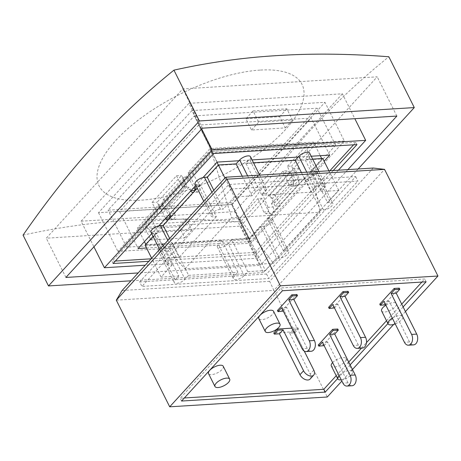 <?xml version="1.0" encoding="UTF-8"?>
<svg xmlns="http://www.w3.org/2000/svg" width="461" height="461" viewBox="0 0 461 461"><rect width="100%" height="100%" fill="white"/><g stroke="black" fill="none" stroke-linecap="round" stroke-linejoin="round"><path stroke-width="0.35" stroke-dasharray="2.31 1.73" d="M338.362 170.213L257.895 258.189L234.591 211.657L81.096 221.211L93.923 246.819M344.327 140.991L211.299 149.272L117.889 251.406L250.917 243.12L344.327 140.991L324.953 102.302L191.926 110.582L211.299 149.272M299.604 179.335L275.177 206.05L269.725 195.17L294.158 168.461L299.604 179.335L304.721 179.018L335.62 145.238L212.821 152.879L181.928 186.665L187.039 186.342L181.594 175.468L157.166 202.177L162.612 213.057L187.039 186.342M275.177 206.05L280.294 205.733L249.395 239.513L126.596 247.159L157.495 213.374L162.612 213.057M304.721 179.018L299.275 168.138L274.842 194.853L280.294 205.733M274.842 194.853L269.725 195.17M299.275 168.138L294.158 168.461M157.495 213.374L152.049 202.5L157.166 202.177M152.049 202.5L176.477 175.785L181.928 186.665M176.477 175.785L181.594 175.468M212.821 152.879L194.288 115.872L108.064 210.153L230.863 202.506L317.087 108.231L194.288 115.872M126.596 247.159L108.064 210.153M329.719 155.092L311.187 118.085L198.622 125.092L217.154 162.099M311.221 156.239L307.919 156.446L305.049 159.587L321.052 191.546L324.642 187.621A6.581 2.657 153.4 0 0 325.616 184.982A6.581 2.657 153.4 0 0 320.96 184.584A6.581 2.657 153.4 0 0 314.817 188.232L311.227 192.162L301.39 172.512M298.1 157.057L307.919 156.446L308.64 155.662A6.581 2.657 153.4 0 0 309.608 153.023M252.075 159.921L248.773 160.128L245.897 163.269L261.906 195.228L265.496 191.303A6.581 2.657 153.4 0 0 266.47 188.664A6.581 2.657 153.4 0 0 261.813 188.267A6.581 2.657 153.4 0 0 255.671 191.914L252.081 195.844L242.244 176.194M238.948 160.739L248.773 160.128L249.493 159.345A6.581 2.657 153.4 0 0 250.461 156.705M198.622 125.092L119.583 211.513L138.116 248.519M195.141 184.054A6.581 2.657 153.4 0 0 196.374 184.821L203.013 177.56M213.789 190.249L223.239 209.121L220.479 209.294A6.581 2.657 153.4 0 0 213.743 211.951A6.581 2.657 153.4 0 0 211.144 216.013A6.581 2.657 153.4 0 0 213.581 216.837L216.342 216.664L200.339 184.705L197.573 184.878A6.581 2.657 153.4 0 1 196.374 184.821L195.827 185.42M151.024 232.292A6.581 2.657 153.4 0 0 152.257 233.059L158.895 225.798M169.671 238.487L179.122 257.359L176.361 257.532A6.581 2.657 153.4 0 0 169.625 260.188A6.581 2.657 153.4 0 0 167.026 264.251A6.581 2.657 153.4 0 0 169.458 265.075L172.224 264.902L156.221 232.943L153.455 233.116A6.581 2.657 153.4 0 1 152.257 233.059L151.709 233.658M119.583 211.513L232.148 204.505L250.68 241.512L264.821 226.051A6.581 2.657 153.4 0 0 270.751 223.112A6.581 2.657 153.4 0 0 272.693 219.557A6.581 2.657 153.4 0 0 271.46 218.791L264.821 226.051A6.581 2.657 153.4 0 1 263.358 226.27L260.598 226.443L276.6 258.402L279.366 258.229A6.581 2.657 153.4 0 0 286.097 255.573A6.581 2.657 153.4 0 0 288.695 251.516A6.581 2.657 153.4 0 0 286.264 250.692L283.498 250.859L267.495 218.9L304.715 178.205L320.718 210.164L323.484 209.991A6.581 2.657 153.4 0 0 330.214 207.335A6.581 2.657 153.4 0 0 332.813 203.278A6.581 2.657 153.4 0 0 330.381 202.454L327.615 202.621L311.613 170.662L322.752 158.486M146.523 247.995L159.909 247.159L162.785 244.019L178.787 275.978L175.197 279.908A6.581 2.657 153.4 0 0 174.223 282.547A6.581 2.657 153.4 0 0 178.88 282.945A6.581 2.657 153.4 0 0 185.022 279.291L188.612 275.367L172.61 243.408L221.931 240.337L237.934 272.295L234.344 276.225A6.581 2.657 153.4 0 0 233.37 278.865A6.581 2.657 153.4 0 0 238.026 279.262A6.581 2.657 153.4 0 0 244.169 275.609L247.759 271.685L231.756 239.726L249.459 238.619L260.598 226.443M172.61 243.408L169.734 246.549L159.909 247.159L159.195 247.949A6.581 2.657 153.4 0 0 158.221 250.588A6.581 2.657 153.4 0 0 162.877 250.986A6.581 2.657 153.4 0 0 169.014 247.332L185.022 279.291M169.014 247.332L169.734 246.549L219.056 243.477L221.931 240.337M231.756 239.726L228.881 242.866L219.056 243.477L218.341 244.267A6.581 2.657 153.4 0 0 217.367 246.906A6.581 2.657 153.4 0 0 222.023 247.303A6.581 2.657 153.4 0 0 228.16 243.65L244.169 275.609M228.16 243.65L228.881 242.866L250.68 241.512M232.148 204.505L311.187 118.085M267.495 218.9L270.255 218.733A6.581 2.657 153.4 0 1 271.46 218.791L308.939 177.808A6.581 2.657 153.4 0 0 314.869 174.875A6.581 2.657 153.4 0 0 316.811 171.319A6.581 2.657 153.4 0 0 315.578 170.553L308.939 177.808A6.581 2.657 153.4 0 1 307.475 178.032L304.715 178.205M311.613 170.662L314.373 170.489A6.581 2.657 153.4 0 1 315.578 170.553L324.118 161.212M113.112 263.502L111.988 261.26L115.354 261.047M151.07 258.823L255.25 252.34L256.374 254.581L148.828 261.278M255.25 252.34L329.88 170.743M353.604 144.8L355.846 142.351L356.97 144.593M333.245 170.53L256.374 254.581M355.846 142.351L212.584 151.266L213.708 153.513M212.584 151.266L111.988 261.26M335.62 145.238L317.087 108.231M249.395 239.513L230.863 202.506M257.895 258.189L145.238 265.208M150.914 239.991L184.682 237.888L179.064 226.674L145.296 228.777L150.914 239.991L158.1 232.137L152.482 220.923L186.25 218.819L191.868 230.033L158.1 232.137M81.096 221.211L188.877 103.362L201.705 128.976M191.926 110.582L98.516 212.717L231.543 204.436L250.917 243.12M98.516 212.717L117.889 251.406M231.543 204.436L324.953 102.302M186.25 218.819L179.064 226.674M152.482 220.923L145.296 228.777M191.868 230.033L184.682 237.888M253.077 110.928L286.846 108.831L292.464 120.044L258.69 122.142L253.077 110.928L245.892 118.788L251.504 130.002L285.278 127.899L279.66 116.685L245.892 118.788M279.66 116.685L286.846 108.831M285.278 127.899L292.464 120.044M251.504 130.002L258.69 122.142M188.877 103.362L342.373 93.808L354.832 118.684M342.373 93.808L234.591 211.657M240.688 226.092L377.207 76.82L182.781 88.927L46.261 238.199L240.688 226.092L260.344 265.34L138.156 272.947M347.888 169.619L260.344 265.34M396.863 116.068L377.207 76.82M202.437 128.175L182.781 88.927M65.911 277.447L46.261 238.199M260.016 70.095A113.475 45.795 153.4 0 0 115.815 140.409A113.475 45.795 153.4 0 0 141.049 200.178A113.475 45.795 153.4 0 0 285.25 129.864A113.475 45.795 153.4 0 0 260.016 70.095M23.05 235.127C92.171 219.932 158.244 215.817 237.945 221.747C284.904 154.055 331.298 103.327 388.836 56.761M358.122 168.98L263.392 272.56L237.945 221.747M263.392 272.56L130.97 280.807M231.024 189.004L357.915 181.104L268.815 278.525L141.925 286.425L231.024 189.004L228.777 184.515L139.677 281.936L141.925 286.425M139.677 281.936L266.567 274.036L355.667 176.615L228.777 184.515M355.667 176.615L357.915 181.104M421.896 282.051L424.702 278.986L281.031 287.935L180.147 398.235L184.354 397.976M336.213 375.738L348.735 362.046M361.476 348.118L366.472 342.656M386.508 320.747L401.71 304.127M273.529 311.256A8.223 3.319 -26.6 0 1 267.662 317.906A8.223 3.319 -26.6 0 1 258.823 318.62M385.869 305.228A8.223 3.319 -26.6 0 1 396.327 303.609A8.223 3.319 -26.6 0 1 390.455 310.259A8.223 3.319 -26.6 0 1 381.616 310.973M332.612 362.582A8.223 3.319 -26.6 0 1 340.276 358.088A8.223 3.319 -26.6 0 1 346.027 358.606A8.223 3.319 -26.6 0 1 340.16 365.256A8.223 3.319 -26.6 0 1 331.321 365.971M223.233 366.247A8.223 3.319 -26.6 0 1 217.362 372.897A8.223 3.319 -26.6 0 1 208.522 373.612M291.83 328.157L297.852 327.783L294.262 331.713L273.794 332.986M337.752 329.004L323.38 344.719L318.263 345.035M399.261 288.131L384.889 303.839L379.772 304.162M296.93 294.498L282.558 310.213L277.441 310.53M348.095 291.312L333.724 307.026L328.607 307.343M266.567 274.036L268.815 278.525M184.913 268.826L231.618 217.759L320.13 212.25L273.425 263.317L184.913 268.826L144.495 224.478L239.662 218.554L257.987 198.518L262.079 198.265L268.821 211.72L263.732 212.037L265.934 213.795C268.198 212.89 268.901 210.729 268.043 207.323L273.131 207.006L271.448 203.641L274.716 202.8L295.553 180.015L292.286 180.862L293.968 184.221L288.88 184.538L291.087 186.302C293.352 185.391 294.055 183.23 293.196 179.825L298.279 179.508A4.114 2.731 86.4 0 1 297.806 185.23L249.309 238.262L145.953 244.693L218.526 165.343L321.882 158.912L297.806 185.23A4.114 2.731 86.4 0 1 296.377 185.973A4.114 2.731 86.4 0 1 293.968 184.221M339.071 375.479A8.223 3.319 -26.6 0 1 346.735 370.984A8.223 3.319 -26.6 0 1 352.486 371.503A8.223 3.319 -26.6 0 1 349.455 376.412A8.223 3.319 -26.6 0 1 341.261 379.858M392.328 318.125A8.223 3.319 -26.6 0 1 402.781 316.505A8.223 3.319 -26.6 0 1 395.221 323.91M426.108 281.792L424.702 278.986M282.432 290.735L281.031 287.935M181.553 401.041L180.147 398.235M403.116 306.928L387.914 323.547M350.141 364.847L337.619 378.544M373.26 168.04L269.65 281.331L273.892 290.361L384.549 169.371M405.438 311.567L393.665 324.435M352.463 369.486L341.866 381.068M116.305 300.174L273.892 290.361L327.293 397.002M269.65 281.331L122.084 290.516M200.339 184.705L197.193 188.146M253.515 162.796L245.897 163.269M312.662 159.114L305.049 159.587M145.082 245.119L162.785 244.019M156.221 232.943L153.075 236.384M327.615 202.621L338.754 190.445L321.052 191.546M338.754 190.445L328.918 170.8M311.227 192.162L261.906 195.228M252.081 195.844L234.378 196.945L224.928 178.073M247.759 271.685L265.461 270.584L249.459 238.619M172.224 264.902L161.085 277.078L178.787 275.978M161.085 277.078L151.634 258.206M188.612 275.367L237.934 272.295M265.461 270.584L276.6 258.402M283.498 250.859L320.718 210.164M234.378 196.945L223.239 209.121M216.342 216.664L179.122 257.359M271.448 203.641L292.286 180.862M274.716 202.8L272.503 198.374L266.389 193.551L287.232 170.766L293.34 175.589L272.503 198.374M293.34 175.589L295.553 180.015M266.389 193.551L262.297 193.804L268.043 207.323M288.88 184.538L283.135 171.019L287.232 170.766M273.131 207.006A4.114 2.731 86.4 0 1 272.658 212.728A4.114 2.731 86.4 0 1 271.229 213.466A4.114 2.731 86.4 0 1 268.821 211.72M263.732 212.037L257.987 198.518M262.297 193.804L283.135 171.019M298.279 179.508L291.542 166.052L287.445 166.306L293.196 179.825M239.662 218.554L273.425 263.317M287.445 166.306L306.49 145.486L320.13 212.25M306.49 145.486L211.322 151.415L192.277 172.23L188.186 172.489L210.101 148.523L313.457 142.092L291.542 166.052M262.079 198.265L240.884 221.441L137.528 227.872L158.728 204.701L162.819 204.442L144.495 224.478M313.457 142.092L320.262 155.68M321.697 158.549L321.882 158.912M240.884 221.441L249.309 238.262M191.056 190.629L190.612 190.658L188.929 187.293L185.034 186.895L164.197 209.68L168.092 210.078L169.775 213.443L174.489 213.149L167.13 199.728L163.038 199.982L161.984 205.254L182.821 182.47L183.876 177.203L163.038 199.982M188.929 187.293L168.092 210.078M164.197 209.68L161.984 205.254M190.612 190.658A4.114 2.731 -93.6 0 0 190.773 190.946M193.338 192.358A4.114 2.731 -93.6 0 0 194.456 191.667A4.114 2.731 -93.6 0 0 195.228 190.289M195.066 186.25A4.114 2.731 -93.6 0 0 194.928 185.944L199.636 185.65C200.852 189.033 200.264 191.188 197.867 192.104L195.153 190.376M183.876 177.203L187.967 176.949L193.816 187.61M182.821 182.47L185.034 186.895M165.908 218.128L165.464 218.157A4.114 2.731 -93.6 0 0 165.62 218.439M168.19 219.857A4.114 2.731 -93.6 0 0 169.308 219.159A4.114 2.731 -93.6 0 0 170.08 217.788M174.489 213.149C175.704 216.532 175.111 218.681 172.719 219.603L170.005 217.874M169.919 213.748A4.114 2.731 -93.6 0 0 169.775 213.443M162.819 204.442L168.668 215.108M165.464 218.157L158.728 204.701M187.967 176.949L167.13 199.728M188.186 172.489L194.928 185.944M199.636 185.65L192.277 172.23M211.322 151.415L231.618 217.759M210.101 148.523L216.987 162.278M218.353 165.003L218.526 165.343M137.528 227.872L144.414 241.627M145.78 244.353L145.953 244.693M297.852 327.783L298.417 328.906L293.3 329.223L304.254 351.103M310.144 379.023A6.852 4.316 42.4 0 0 310.201 374.078L289.704 333.153L294.821 332.83L294.262 331.713M294.821 332.83L298.417 328.906M293.3 329.223L289.704 333.153M324.123 345.635L327.535 341.906L348.032 382.837A6.852 4.547 -93.6 0 0 352.048 385.753M323.38 344.719L323.939 345.836M327.535 341.906L322.418 342.229M385.632 304.761L389.044 301.033L409.541 341.964A6.852 4.547 -93.6 0 0 413.557 344.874M384.889 303.839L385.454 304.963M389.044 301.033L383.927 301.356M283.302 311.135L286.713 307.406L307.21 348.337A6.852 4.547 -93.6 0 0 311.227 351.247M282.558 310.213L283.123 311.336M286.713 307.406L281.596 307.723M334.467 307.948L337.878 304.22L358.376 345.151A6.852 4.547 -93.6 0 0 362.392 348.061M333.724 307.026L334.288 308.15M337.878 304.22L332.761 304.537M175.197 279.908L159.195 247.949M234.344 276.225L218.341 244.267M270.255 218.733L286.264 250.692M279.366 258.229L263.358 226.27M314.373 170.489L330.381 202.454M323.484 209.991L307.475 178.032M306.778 172.178L314.817 188.232M324.642 187.621L308.64 155.662M247.632 175.86L255.671 191.914M265.496 191.303L249.493 159.345M197.573 184.878L213.581 216.837M220.479 209.294L211.951 192.26M153.455 233.116L169.458 265.075M176.361 257.532L167.827 240.498M313.797 370.154L310.201 374.078M348.032 382.837L342.915 383.16M409.541 341.964L404.424 342.281M307.21 348.337L302.093 348.654M358.376 345.151L353.259 345.468M346.027 358.606L352.486 371.503M396.327 303.609L402.781 316.505M158.221 250.588L174.223 282.547M217.367 246.906L233.37 278.865M272.693 219.557L288.695 251.516M316.811 171.319L332.813 203.278M318.828 171.429L325.616 184.982M259.681 175.111L266.47 188.664M203.745 201.232L211.144 216.013M159.627 249.47L167.026 264.251M296.377 185.973L291.087 186.302M271.229 213.466L265.934 213.795M197.867 192.104L193.026 192.404M172.719 219.603L167.879 219.903"/><path stroke-width="0.69" d="M145.238 265.208L104.399 267.749L212.181 149.9L365.677 140.346L354.832 118.684M365.677 140.346L338.362 170.213M212.181 149.9L201.705 128.976M324.118 161.212L329.719 155.092L311.221 156.239M301.39 172.512L295.224 160.203L298.1 157.057L252.075 159.921M242.244 176.194L236.078 163.886L238.948 160.739L217.154 162.099L203.013 177.56A6.581 2.657 153.4 0 0 197.083 180.499A6.581 2.657 153.4 0 0 195.141 184.054L203.745 201.232M195.827 185.42L158.895 225.798A6.581 2.657 153.4 0 0 152.966 228.737A6.581 2.657 153.4 0 0 151.024 232.292L159.627 249.47M151.709 233.658L138.116 248.519L146.523 247.995M115.354 261.047L151.07 258.823M148.828 261.278L113.112 263.502L213.708 153.513L356.97 144.593L333.245 170.53M329.88 170.743L353.604 144.8M238.948 160.739L239.668 159.955L247.632 175.86M259.681 175.111L250.461 156.705A6.581 2.657 153.4 0 0 245.811 156.302A6.581 2.657 153.4 0 0 239.668 159.955M298.1 157.057L298.814 156.273L306.778 172.178M318.828 171.429L309.608 153.023A6.581 2.657 153.4 0 0 304.957 152.62A6.581 2.657 153.4 0 0 298.814 156.273M104.399 267.749L93.923 246.819M138.156 272.947L65.911 277.447L202.437 128.175L396.863 116.068L347.888 169.619M199.388 120.955L414.283 107.574L388.836 56.761C349.277 53.724 312.149 53.326 277.447 55.579C242.659 57.654 208.159 62.506 173.941 70.141C116.403 116.708 70.009 167.429 23.05 235.127L48.497 285.941L199.388 120.955L173.941 70.141M130.97 280.807L48.497 285.941M414.283 107.574L358.122 168.98M184.354 397.976L323.818 389.291L336.213 375.738M348.735 362.046L361.476 348.118M366.472 342.656L386.508 320.747M401.71 304.127L421.896 282.051M265.277 331.517L258.823 318.62A8.223 3.319 -26.6 0 1 260.033 315.318A8.223 3.319 -26.6 0 1 267.714 310.754A8.223 3.319 -26.6 0 1 273.529 311.256L279.988 324.152A8.223 3.319 -26.6 0 1 274.116 330.802A8.223 3.319 -26.6 0 1 265.277 331.517A8.223 3.319 -26.6 0 1 266.493 328.215A8.223 3.319 -26.6 0 1 274.168 323.651A8.223 3.319 -26.6 0 1 279.988 324.152M395.221 323.91A8.223 3.319 -26.6 0 1 388.076 323.87L381.616 310.973A8.223 3.319 -26.6 0 1 382.832 307.671A8.223 3.319 -26.6 0 1 385.869 305.228M341.261 379.858A8.223 3.319 -26.6 0 1 337.78 378.867L331.321 365.971A8.223 3.319 -26.6 0 1 332.537 362.669A8.223 3.319 -26.6 0 1 332.612 362.582M214.982 386.508L208.522 373.612A8.223 3.319 -26.6 0 1 209.738 370.316A8.223 3.319 -26.6 0 1 217.413 365.752A8.223 3.319 -26.6 0 1 223.233 366.247L229.687 379.144A8.223 3.319 -26.6 0 1 223.821 385.794A8.223 3.319 -26.6 0 1 214.982 386.508A8.223 3.319 -26.6 0 1 216.197 383.212A8.223 3.319 -26.6 0 1 223.873 378.648A8.223 3.319 -26.6 0 1 229.687 379.144M304.254 351.103L313.797 370.154A6.852 4.316 -137.6 0 1 313.734 375.098A6.852 4.316 -137.6 0 1 308.616 375.513A6.852 4.316 -137.6 0 1 303.563 370.788L283.066 329.857L277.948 330.18L277.389 329.056L291.83 328.157M277.389 329.056L273.794 332.986L274.358 334.104L279.47 333.787L299.967 374.718A6.852 4.316 42.4 0 0 305.026 379.443A6.852 4.316 42.4 0 0 310.144 379.023L313.734 375.098M318.263 345.035L332.635 329.321L333.194 330.445L329.603 334.369L350.101 375.3A6.852 4.547 86.4 0 1 350.694 382.267A6.852 4.547 86.4 0 1 346.931 386.07A6.852 4.547 86.4 0 1 342.915 383.16L322.418 342.229L318.828 346.153L318.263 345.035M346.931 386.07L352.048 385.753A6.852 4.547 -93.6 0 0 355.811 381.944A6.852 4.547 -93.6 0 0 355.218 374.983L334.721 334.052L338.311 330.122L337.752 329.004L332.635 329.321M379.772 304.162L394.143 288.448L394.702 289.566L391.112 293.496L411.61 334.427A6.852 4.547 86.4 0 1 412.203 341.388A6.852 4.547 86.4 0 1 408.44 345.197A6.852 4.547 86.4 0 1 404.424 342.281L383.927 301.356L380.337 305.28L379.772 304.162M408.44 345.197L413.557 344.874A6.852 4.547 -93.6 0 0 417.32 341.071A6.852 4.547 -93.6 0 0 416.727 334.11L396.23 293.179L399.82 289.249L399.261 288.131L394.143 288.448M277.441 310.53L291.813 294.815L292.372 295.939L288.782 299.869L309.279 340.8A6.852 4.547 86.4 0 1 309.873 347.761A6.852 4.547 86.4 0 1 306.11 351.564A6.852 4.547 86.4 0 1 302.093 348.654L281.596 307.723L278.006 311.653L277.441 310.53M306.11 351.564L311.227 351.247A6.852 4.547 -93.6 0 0 314.99 347.444A6.852 4.547 -93.6 0 0 314.396 340.477L293.899 299.546L297.489 295.622L296.93 294.498L291.813 294.815M328.607 307.343L342.978 291.634L343.537 292.752L339.947 296.682L360.444 337.613A6.852 4.547 86.4 0 1 361.038 344.574A6.852 4.547 86.4 0 1 357.275 348.383A6.852 4.547 86.4 0 1 353.259 345.468L332.761 304.537L329.171 308.467L328.607 307.343M357.275 348.383L362.392 348.061A6.852 4.547 -93.6 0 0 366.155 344.258A6.852 4.547 -93.6 0 0 365.561 337.296L345.064 296.365L348.654 292.435L348.095 291.312L342.978 291.634M337.78 378.867A8.223 3.319 -26.6 0 1 338.991 375.565A8.223 3.319 -26.6 0 1 339.071 375.479M388.076 323.87A8.223 3.319 -26.6 0 1 389.291 320.568A8.223 3.319 -26.6 0 1 392.328 318.125M337.619 378.544L325.224 392.092L181.553 401.041L282.432 290.735L426.108 281.792L403.116 306.928M325.224 392.092L323.818 389.291M387.914 323.547L350.141 364.847M384.549 169.371L226.956 179.185L280.363 285.826L437.95 276.018L384.549 169.371L373.26 168.04L225.7 177.226L226.956 179.185L116.305 300.174L122.084 290.516L225.7 177.226M437.95 276.018L405.438 311.567M393.665 324.435L352.463 369.486M341.866 381.068L327.293 397.002L169.706 406.815L280.363 285.826M116.305 300.174L169.706 406.815M167.827 240.498L160.353 225.573A6.581 2.657 153.4 0 0 158.895 225.798M160.353 225.573L163.119 225.4L169.671 238.487M197.193 188.146L163.119 225.4M236.078 163.886L218.376 164.986L207.237 177.162L204.471 177.335A6.581 2.657 153.4 0 0 203.013 177.56M295.224 160.203L253.515 162.796M328.918 170.8L322.752 158.486L312.662 159.114M153.075 236.384L145.082 245.119L151.634 258.206M207.237 177.162L213.789 190.249M224.928 178.073L218.376 164.986M320.262 155.68L321.697 158.549M190.773 190.946A4.114 2.731 -93.6 0 0 193.026 192.404A4.114 2.731 -93.6 0 0 193.338 192.358M195.228 190.289A4.114 2.731 -93.6 0 0 195.066 186.25M193.816 187.61L195.251 190.226M165.62 218.439A4.114 2.731 -93.6 0 0 167.879 219.903A4.114 2.731 -93.6 0 0 168.19 219.857M170.08 217.788A4.114 2.731 -93.6 0 0 169.919 213.748M168.668 215.108L170.103 217.719M216.987 162.278L218.353 165.003M144.414 241.627L145.78 244.353M277.948 330.18L274.358 334.104M283.066 329.857L279.47 333.787M318.828 346.153L324.123 345.635M338.311 330.122L333.194 330.445M334.721 334.052L329.603 334.369M380.337 305.28L385.632 304.761M399.82 289.249L394.702 289.566M396.23 293.179L391.112 293.496M278.006 311.653L283.302 311.135M297.489 295.622L292.372 295.939M293.899 299.546L288.782 299.869M329.171 308.467L334.467 307.948M348.654 292.435L343.537 292.752M345.064 296.365L339.947 296.682M211.951 192.26L204.471 177.335M195.153 190.376L191.056 190.629M170.005 217.874L165.908 218.128M303.563 370.788L299.967 374.718M355.218 374.983L350.101 375.3M416.727 334.11L411.61 334.427M314.396 340.477L309.279 340.8M365.561 337.296L360.444 337.613"/></g></svg>

